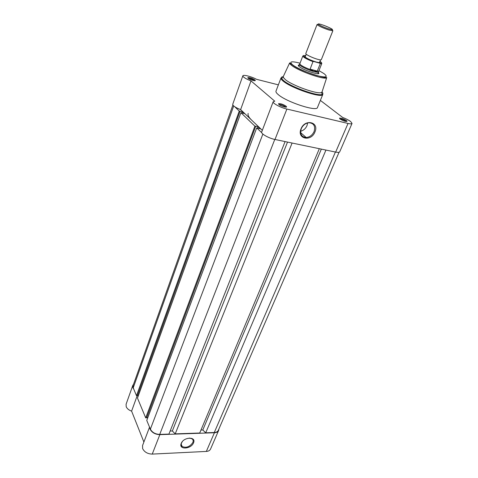 <?xml version="1.0" encoding="UTF-8"?>
<svg xmlns="http://www.w3.org/2000/svg" width="478" height="478" viewBox="0 0 478 478"><rect width="100%" height="100%" fill="white"/><g stroke="black" fill="none" stroke-linecap="round" stroke-linejoin="round"><path stroke-width="0.72" d="M193.506 442.867C191.128 449.29 178.306 449.912 181.234 443.387C183.642 436.838 196.56 436.378 193.506 442.867M182.375 441.564L181.544 442.969C180.977 444.45 181.192 445.633 182.184 446.518C186.277 448.185 189.826 446.84 192.843 442.497C193.435 440.973 193.208 439.766 192.156 438.87L189.36 438.057M218.876 429.053L218.625 430.481C217.956 431.873 216.552 432.632 214.407 432.751L159.837 434.651C155.207 434.454 151.95 432.626 150.056 429.172L149.692 427.505M218.625 430.481L210.553 449.051C209.872 450.485 208.462 451.28 206.335 451.429L152.249 454.094C147.672 453.951 144.47 452.134 142.641 448.639L142.546 445.574L149.542 427.153M133.834 389.283L132.92 387.819L132.788 385.417L133.547 384.258M137.186 395.694L131.605 411.134C128.875 410.148 127.07 408.672 126.198 406.694L126.09 404.245L132.788 385.417M131.605 411.134L143.89 442.036M254.911 79.946L255.27 80.382C255.778 81.481 249.624 79.629 248.088 78.219L247.825 77.567C249.827 77.472 252.187 78.267 254.911 79.946M254.404 80.686L254.147 80.412C252.049 79.091 250.096 78.41 248.291 78.374M346.496 120.552L347.094 121.221C345.893 121.794 343.539 121.059 340.013 119.01L339.541 118.12C341.37 118.018 343.688 118.831 346.496 120.552M346.192 121.526L345.719 121.036C343.503 119.661 341.585 118.968 339.954 118.962M286.083 106.194L286.543 106.761C287.093 108.016 280.67 106.11 278.889 104.485L278.56 103.642C280.67 103.505 283.173 104.353 286.083 106.194M285.635 107.15L285.264 106.702C282.874 105.184 280.777 104.461 278.967 104.551M301.009 128.869C304.844 118.538 319.507 121.956 314.942 131.952C311.172 142.032 296.617 138.984 301.009 128.869M314.082 131.564C315.594 126.162 313.891 123.216 308.967 122.727C305.484 123.169 302.915 125.17 301.254 128.725C299.814 134.019 301.457 136.947 306.195 137.503C309.726 137.15 312.355 135.172 314.082 131.564M318.402 72.566L318.724 72.979C320.726 75.763 304.39 70.571 299.551 66.86C298.254 65.904 297.943 65.307 298.607 65.056L299.126 64.972M305.747 55.789L305.275 55.657C299.987 54.653 305.783 58.704 313.771 61.501L312.971 61.638L310.013 69.394L313.849 71.575C316.555 72.297 318.139 72.453 318.593 72.041L317.858 73.391M300.638 131.259C303.554 130.446 305.681 128.558 307.019 125.589L307.641 122.936M278.369 84.857L256.578 79.324C251.47 76.558 243.081 74.407 242.842 75.829C242.985 77.101 245.704 78.798 251.004 80.907L274.784 101.205L273.183 101.742L261.681 132.006C260.689 133.679 268.893 138.309 274.999 139.48L335.658 152.088C338.006 152.548 339.362 152.452 339.715 151.807L352.047 123.42L350.667 121.543C348.725 120.121 346.066 118.765 342.69 117.474L320.374 100.404M273.183 101.742C272.281 103.158 280.717 107.681 286.878 109.05L348.032 123.449C350.398 123.981 351.736 123.975 352.047 123.42M283.311 76.51L283.299 77.388L285.456 79.712C292.697 85.753 318.234 94.734 321.503 92.439L322.1 91.788M280.992 77.938L275.991 91.125C275.704 91.943 276.457 93.102 278.262 94.614C286.609 102.077 317.039 111.972 317.482 107.472L322.817 94.417C322.519 98.605 291.891 88.466 283.352 81.26C281.518 79.796 280.729 78.691 280.992 77.938L283.765 80.752C291.466 87.223 318.778 96.819 322.238 94.321C323.14 93.873 323.08 93.073 322.058 91.913M262.32 130.333L240.625 109.611L251.004 80.907M242.842 75.829L232.714 104.318C232.78 105.769 235.421 107.532 240.625 109.611M298.959 65.946L299.342 64.458C298.983 65.653 307.754 69.973 313.849 71.575L317.159 71.353L320.272 63.694L319.74 63.186C322.238 63.496 322.268 62.863 319.83 61.286M317.069 24.509L305.789 53.548C305.185 54.313 312.445 57.868 317.488 59.254C319.812 59.899 321.085 60.037 321.324 59.666L332.873 30.735L329.073 30.06C323.403 28.142 319.453 26.398 317.243 24.826L317.069 24.509L317.995 24.45M332.234 30.054L332.873 30.735M328.995 29.003L332.114 29.726C334.236 29.815 326.868 26.242 321.652 24.641C318.904 23.798 317.792 23.679 318.312 24.288C320.32 25.698 323.875 27.27 328.995 29.003M305.49 56.135C304.6 56.117 304.45 56.398 305.042 56.972C307.426 58.758 311.196 60.461 316.37 62.074L319.531 62.678C320.356 62.66 320.433 62.355 319.77 61.758M313.771 61.501L319.74 63.186M310.019 69.119L317.308 71.12M310.013 69.394L317.159 71.353M316.92 71.431L318.73 71.192L321.819 63.472L320.272 63.694M312.971 61.638C306.577 59.123 303.195 57.241 302.825 55.992L299.802 63.837C300.489 65.265 303.996 67.195 310.324 69.621M251.637 120.127C248.739 117.319 247.58 115.09 248.172 113.435M339.075 152.261L218.321 430.337C217.681 431.676 216.337 432.399 214.281 432.512L335.407 152.034M321.347 149.112L202.797 429.979L205.707 432.811L325.948 150.068M205.707 432.811L214.281 432.512M202.797 429.979L200.975 430.039M170.144 431.036L172.331 430.965L175.211 433.869L199.72 433.02L319.334 148.694M175.211 433.869L292.094 143.036M172.331 430.965L287.523 142.086M261.753 132.729L256.716 127.877L146.758 420.437L150.379 429.16C152.189 432.465 155.302 434.209 159.73 434.406L168.937 434.084L285.085 141.578M256.716 127.877L260.343 128.809L258.108 126.676L257.582 128.068M145.706 417.892L254.905 126.138L240.918 112.677L137.479 398.072L145.706 417.892L146.656 417.874L255.766 126.168L258.108 126.676M146.764 417.581L147.845 417.557M254.905 126.138L255.969 126.365M240.918 112.677L244.431 113.603L242.376 111.637L241.922 112.904M232.87 105.058L133.099 385.519L133.225 387.819L136.493 395.694L137.419 395.694L240.105 111.129L242.376 111.637M137.515 395.425L138.441 395.42M136.493 395.694L239.257 111.075L240.291 111.308M234.776 106.767L239.257 111.075M159.837 434.651L152.249 454.094M214.407 432.751L206.335 451.429M283.257 76.629C281.715 76.779 281.124 77.322 281.482 78.267L283.299 77.388M300.041 63.186C291.084 60.897 288.688 61.507 292.847 65.026C297.37 68.372 309.164 73.504 317.541 75.745C326.307 77.842 328.404 77.095 323.827 73.51L318.951 70.636M291.879 65.582C290.248 64.375 289.507 63.472 289.662 62.875L292.59 65.008C299.843 70.971 325.393 78.595 326.755 77.484C326.366 80.686 299.563 71.586 291.879 65.582M335.658 152.088L348.032 123.449M274.999 139.48L286.878 109.05M159.73 434.406L274.772 139.433M150.379 429.16L262.864 134.055M133.225 387.819L233.694 105.961M181.234 444.403L182.184 446.518M191.959 438.451L192.156 438.87M254.613 80.698L255.27 80.382M346.359 121.537L347.094 121.221M285.701 107.15L286.543 106.761M318.121 73.265L318.724 72.979M289.662 62.875L283.227 76.689M326.755 77.484L322.035 91.979M321.503 92.439L322.238 94.321L322.817 94.417M300.662 132.663L306.195 137.503M298.852 65.677L298.607 65.056M278.919 104.509L278.56 103.642M339.822 118.855L339.541 118.12M248.124 78.249L247.825 77.567M320.529 59.87L319.531 62.678M306.231 54.235L305.042 56.972M332.114 29.726L332.527 30.849M318.677 71.276L318.593 72.041M299.802 63.837L299.342 64.458M318.312 24.288L317.243 24.826M319.985 63.281L321.819 63.472M302.825 55.992C302.454 55.974 307.957 59.654 313.616 61.471"/></g></svg>
